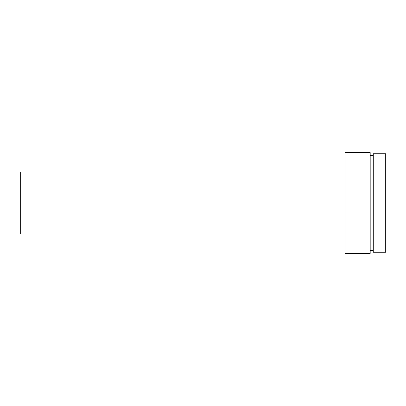 <?xml version="1.0" encoding="UTF-8"?>
<svg xmlns="http://www.w3.org/2000/svg" width="406" height="406" viewBox="0 0 406 406"><rect width="100%" height="100%" fill="white"/><g stroke="black" fill="none" stroke-linecap="round" stroke-linejoin="round"><path stroke-width="0.61" d="M385.7 252.263L385.7 153.737L373.287 153.737L373.287 252.263L385.7 252.263M373.287 155.676L370.186 155.676M373.287 250.324L370.186 250.324M370.186 253.425L370.186 152.575L344.973 152.575L344.973 253.425L370.186 253.425M344.973 171.966L20.3 171.966L20.3 234.034L344.973 234.034"/></g></svg>
